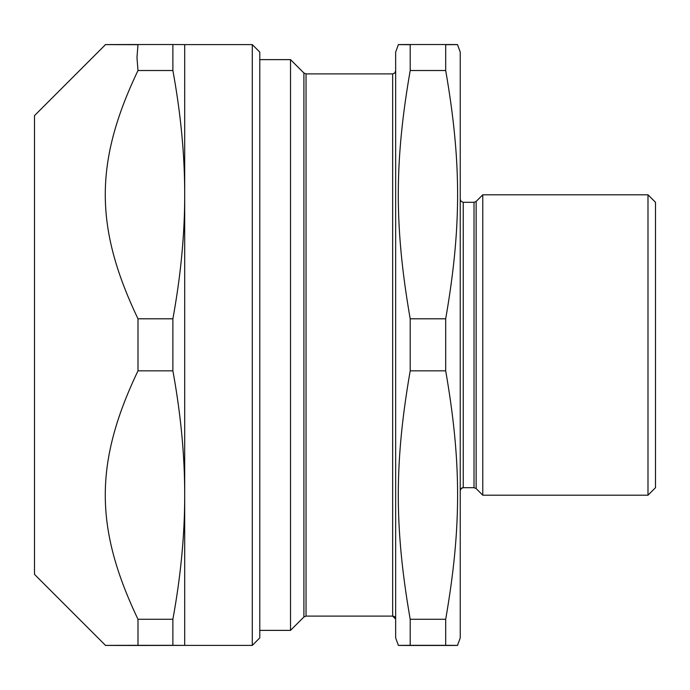 <?xml version="1.0" encoding="UTF-8"?>
<svg xmlns="http://www.w3.org/2000/svg" width="690" height="690" viewBox="0 0 690 690"><rect width="100%" height="100%" fill="white"/><g stroke="black" fill="none" stroke-linecap="round" stroke-linejoin="round"><path stroke-width="1.03" d="M259.794 59.625L290.516 59.625L290.516 630.375L259.794 630.375M445.688 44.678C461.567 44.626 461.567 44.574 445.688 44.522L445.688 70.518C461.567 161.917 461.567 227.407 445.688 318.806L445.688 370.832C461.567 462.291 461.567 527.824 445.688 619.275L410.205 619.275C394.335 527.824 394.335 462.291 410.205 370.832L410.205 318.806C394.335 227.407 394.335 161.917 410.205 70.518L410.205 44.522C394.335 44.574 394.335 44.626 410.205 44.678M445.688 370.832L410.205 370.832M445.688 619.275L445.688 645.323L410.205 645.323L410.205 619.275M445.688 645.478C461.567 645.426 461.567 645.374 445.688 645.323C461.567 645.374 461.567 645.426 445.688 645.478L410.205 645.478C394.335 645.426 394.335 645.374 410.205 645.323C394.335 645.374 394.335 645.426 410.205 645.478M445.688 44.522L410.205 44.522M445.688 70.518L410.205 70.518M445.688 318.806L410.205 318.806M457.505 44.6L460.239 52.112L460.239 637.888L457.505 645.4M460.239 199.307L461.136 201.446L463.249 202.308L463.249 487.692A3.002 3.002 0 0 0 460.239 490.693L461.136 488.555L463.249 487.692L474.021 487.692L476.143 488.572L482.776 495.196L647.988 495.196L647.988 194.804L482.776 194.804L482.776 495.196M647.988 194.804L655.5 202.308L655.5 487.692L647.988 495.196M395.655 619.111A3.002 3.002 0 0 0 392.653 616.11L395.655 619.111M398.389 44.6L395.655 52.112L395.655 637.888L398.389 645.4M137.991 645.478C94.375 645.426 94.375 645.374 137.991 645.323L137.991 619.275C94.375 527.824 94.375 462.291 137.991 370.832L137.991 318.806C94.375 227.407 94.375 161.917 137.991 70.518L172.88 70.518C180.797 113.859 184.739 155.241 184.696 194.658C184.739 234.074 180.797 275.457 172.88 318.806L172.88 370.832C180.797 414.207 184.739 455.616 184.696 495.058C184.739 534.5 180.797 575.909 172.88 619.275L172.88 645.323L184.696 645.4L137.991 645.478C94.375 645.426 94.375 645.374 137.991 645.323L172.88 645.323M137.991 318.806L172.88 318.806M137.991 70.518L136.974 57.52L137.991 44.522L172.88 44.522L172.88 70.518M137.991 44.522C94.375 44.574 94.375 44.626 137.991 44.678M252.29 645.4L252.29 44.6L259.794 52.112L259.794 637.888L252.29 645.4L184.696 645.4L184.696 44.6L172.88 44.522M137.991 619.275L172.88 619.275M137.991 370.832L172.88 370.832M184.696 44.6L252.29 44.6M105.527 645.4L34.5 574.373L34.5 115.627L105.527 44.6M463.249 202.308L474.021 202.308L474.021 487.692M474.021 202.308L476.143 201.428L476.143 488.572M290.516 59.625L303.911 73.011L303.911 616.989L290.516 630.375M303.911 73.011L306.032 73.89L306.032 616.11L392.653 616.11L392.653 73.89L394.758 73.028L395.655 70.889M476.143 201.428L482.776 194.804M303.911 616.989L306.032 616.11M306.032 73.89L392.653 73.89"/></g></svg>
